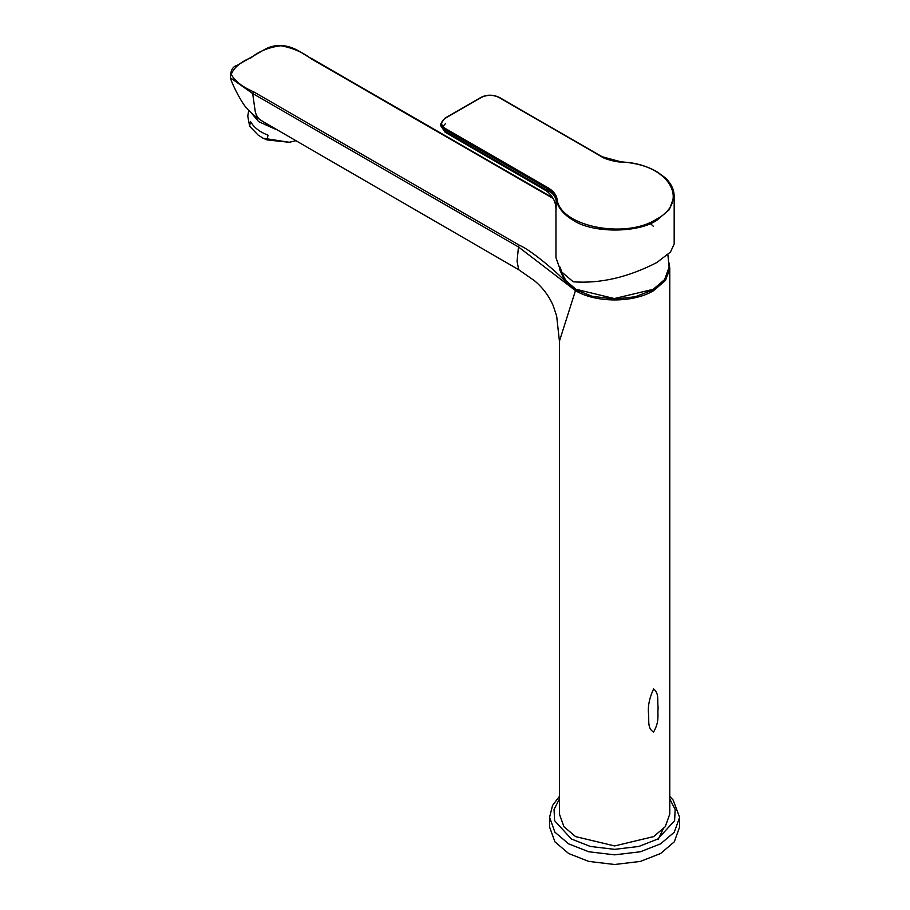 <?xml version="1.0" encoding="UTF-8"?>
<svg xmlns="http://www.w3.org/2000/svg" width="910" height="910" viewBox="0 0 910 910"><rect width="100%" height="100%" fill="white"/><g stroke="black" fill="none" stroke-linecap="round" stroke-linejoin="round"><path stroke-width="1.36" d="M663.026 829.351L658.237 839.316M559.423 796.375L552.563 805.418L549.572 817.305L549.572 826.962L554.929 841.864L568.625 853.5L588.77 861.417L614.603 864.5L640.424 861.417L660.58 853.5L674.276 841.864L679.622 826.962L679.622 817.305L673.116 800.038L669.771 796.375M263.217 138.286L258.087 135.021L249.636 126.24L250.443 121.428C253.833 127.423 259.68 131.984 267.995 135.135L267.187 139.947L289.289 142.278L263.047 138.206M253.287 91.603L252.855 93.628M257.86 118.22L269.019 125.398M251.342 112.942L258.656 121.644L275.252 129.152M249.636 126.24L247.759 116.093L248.726 110.303M289.289 142.278L295.466 140.822M262.899 138.127L267.187 139.947M653.266 226.169L649.399 222.7M547.922 187.71C553.075 190.747 556.112 194.456 557.022 198.812C559.309 226.112 624.579 239.58 656.303 219.287C691.441 200.974 668.122 163.288 620.836 161.969C617.446 162.435 603.728 158.818 601.612 156.713L498.862 97.393C493.038 94.674 487.225 94.674 481.401 97.393L445.172 118.311C440.463 121.701 440.463 125.068 445.172 128.39L547.922 187.71L547.365 188.677C552.518 191.726 555.475 195.331 556.237 199.495L556.044 210.29M440.77 123.987L440.77 125.773L444.615 131.017L547.74 190.645L544.919 189.906L546.535 190.963C552.848 195.969 555.987 202.179 555.953 209.562L555.953 257.689L560.81 271.248L573.266 281.816C600.259 283.772 628.116 277.334 656.861 262.512L670.431 252.081L674.173 244.039L674.173 196.128C674.026 189.2 670.897 182.978 664.801 177.461L657.157 171.888C647.556 166.212 635.464 162.856 620.882 161.832L602.01 156.679L499.26 97.359C492.947 94.481 486.873 94.481 481.003 97.359L444.774 118.266L440.77 123.987L444.148 129.072L445.172 128.39M440.77 125.773L445.024 132.143L544.794 189.837M556.203 201.053C555.475 196.264 552.654 192.795 547.74 190.645L547.365 188.677L444.615 129.356L445.161 132.212M471.744 146.772L472.7 148.216M445.388 123.749L442.101 127.332M653.607 688.927C659.602 693.83 657.043 700.928 658.135 707.627C657.236 715.283 659.852 720.845 653.607 732.027C646.942 728.375 649.365 719.821 648.489 713.201C647.795 705.819 649.501 697.731 653.607 688.927M552.745 197.766L311.641 58.57C303.428 54.873 295.613 46.376 281.201 45.5C275.195 45.261 269.61 46.637 264.423 49.606L236.862 65.52C232.642 66.544 230.48 70.639 230.378 77.816L252.65 93.502L255.255 111.589C255.141 110.349 255.323 115.217 259.532 119.358L256.938 117.561M553.132 198.46L310.97 58.65C302.802 52.302 292.815 48.003 281.008 45.739C269.155 47.206 259.316 51.108 251.513 57.444C240.558 61.948 233.802 67.613 231.231 74.438C235.121 81.274 242.572 87.053 253.583 91.773L519.383 245.234C531.144 250.125 557.557 272.75 565.121 281.167L575.484 290.608C595.754 303.007 633.292 303.041 653.607 290.665L665.574 280.337L669.771 268.143L669.771 814.086L665.233 826.735L653.607 836.608L614.603 845.936L575.586 836.608L563.961 826.735L559.423 814.086L559.423 341.102L556.658 316.1L553.2 305.658C549.071 296.091 542.872 287.81 534.602 280.815L518.723 269.735L517.073 261.409L518.45 246.963L575.484 290.608L559.423 341.17M669.771 268.143L668.998 262.831M565.121 281.167L559.582 269.462M519.383 245.234L518.45 246.963L252.65 93.502L253.583 91.773M262.74 121.451L259.532 119.358M559.423 798.957L554.042 809.479L554.6 820.683L571.412 839.02L590.34 846.448L614.603 849.348L638.865 846.448L657.793 839.02L674.606 820.683L675.163 809.479L669.771 798.957M549.572 817.282L554.918 832.206L568.625 843.854L588.77 851.76L614.603 854.843L640.424 851.76L660.58 843.854L674.264 832.229L679.622 817.328M560.412 270.691L567.339 283.124L576.007 289.767L591.955 296.239L614.637 299.117L635.294 296.74L652.891 289.937C667.087 281.281 669.612 271.453 669.134 267.074L664.618 279.609L653.164 289.334L614.352 298.56L575.871 289.232L564.53 279.541L560.071 267.153M674.173 196.128L669.316 209.675L656.861 220.254C638.035 233.335 591.682 233.267 572.925 220.061C563.313 214.305 557.75 207.446 556.237 199.495L557.022 198.812M445.308 131.45L445.843 132.655L453.931 137.342M250.58 58.103L251.513 57.444M311.914 59.275L310.97 58.65M669.134 267.153L667.883 254.675M546.535 190.963L453.874 137.319M445.024 132.143L445.843 132.655M257.496 117.959C252.707 114.432 249.021 111.031 246.451 107.744C243.243 105.298 232.858 86.45 230.401 77.873M518.734 269.724L262.74 121.462"/></g></svg>
